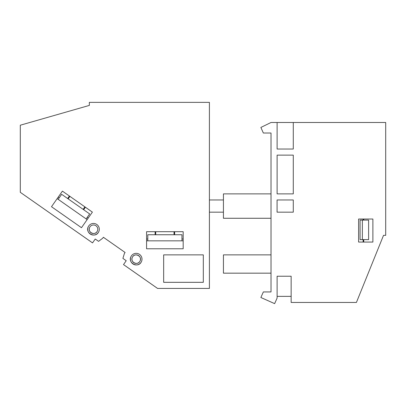 <?xml version="1.0" encoding="UTF-8"?>
<svg xmlns="http://www.w3.org/2000/svg" width="406" height="406" viewBox="0 0 406 406"><rect width="100%" height="100%" fill="white"/><g stroke="black" fill="none" stroke-linecap="round" stroke-linejoin="round"><path stroke-width="0.61" d="M103.363 237.256L125.099 252.481L124.398 253.476L122.901 258.383L126.225 260.713L123.51 264.585L157.558 288.422L209.41 288.422L209.41 102.363L89.34 102.363L89.34 105.413L20.3 125.21L20.3 192.317L92.527 242.889L95.243 239.017L98.567 241.347L102.662 238.256L103.363 237.256L125.099 252.481M86.143 218.915L87.143 219.616L81.479 227.705L51.496 206.715L57.16 198.625L86.143 218.915L89.645 213.921L61.661 194.327L58.159 199.321M67.655 198.524L69.406 196.027L85.397 207.222L83.646 209.719M181.959 240.839L183.177 240.839L183.177 248.771L146.576 248.771L146.576 240.839L181.959 240.839L181.959 234.739L147.794 234.739L147.794 240.839M155.117 234.739L155.117 231.689L174.636 231.689L174.636 234.739M84.895 206.872L83.149 209.369M69.903 196.377L68.157 198.874M174.027 231.689L174.027 234.739M155.726 231.689L155.726 234.739M51.496 206.715L62.412 191.13L92.39 212.12L81.479 227.705L51.496 206.715M146.576 231.689L146.576 248.771L183.177 248.771L183.177 231.689L146.576 231.689M163.659 254.872L203.31 254.872L203.31 282.322L163.659 282.322L163.659 254.872M133.391 264.21A5.796 5.796 0 0 1 131.118 256.364C127.225 262.753 138.02 268.65 141.293 261.921A5.796 5.796 0 0 1 133.462 264.245M90.69 234.318A5.796 5.796 0 0 1 88.417 226.472C84.524 232.861 95.319 238.758 98.592 232.029A5.796 5.796 0 0 1 90.761 234.358M209.41 199.97L223.432 199.97M209.41 212.171L223.432 212.171M59.21 197.823L58.21 197.123M87.194 217.418L88.193 218.118M147.794 239.012L146.576 239.012M181.959 239.012L183.177 239.012M141.293 261.921A5.796 5.796 0 0 0 138.984 254.054A5.796 5.796 0 0 0 131.118 256.364M98.592 232.029A5.796 5.796 0 0 0 96.283 224.163A5.796 5.796 0 0 0 88.417 226.472M132.457 257.094A4.268 4.268 0 0 0 134.158 262.89A4.268 4.268 0 0 0 139.953 261.19A4.268 4.268 0 0 0 138.253 255.394A4.268 4.268 0 0 0 132.457 257.094C129.59 261.804 137.543 266.148 139.953 261.19C142.826 256.48 134.868 252.136 132.457 257.094M89.756 227.203A4.268 4.268 0 0 0 91.457 232.998A4.268 4.268 0 0 0 97.252 231.298A4.268 4.268 0 0 0 95.552 225.503A4.268 4.268 0 0 0 89.756 227.203C86.884 231.912 94.842 236.256 97.252 231.298A4.268 4.268 0 0 0 95.552 225.503A4.268 4.268 0 0 0 89.756 227.203M385.7 235.353L385.7 122.495L293.279 122.495L293.279 149.032L277.115 149.032L277.115 122.495L271.015 122.495L260.87 127.443L263.347 133.016L271.015 133.016L271.015 291.934L263.347 291.934L260.87 297.507L274.634 303.637L277.115 298.065L277.115 276.222L291.143 276.222L291.143 302.455L356.417 302.455L383.528 235.353L385.7 235.353M358.605 219.027L358.605 242.062L372.891 242.062L372.891 219.027L358.605 219.027M293.279 155.133L293.279 193.87L277.115 193.87L277.115 155.133L293.279 155.133M277.08 212.171L277.08 199.97L293.279 199.97L293.279 212.171L277.08 212.171M293.279 149.032L277.724 149.032M277.115 122.495L293.279 122.495M271.015 133.016L271.015 182.888M271.015 291.934L271.015 273.172L223.432 273.172L223.432 254.872L271.015 254.872L271.015 229.253M271.015 218.271L223.432 218.271L223.432 193.87L271.015 193.87M363.74 239.621L363.74 242.062L363.126 242.062L363.126 239.621M363.126 220.103L363.126 219.027M363.74 219.027L363.74 220.103L368.618 220.103L360.076 220.103L360.076 239.621L368.618 239.621L368.618 220.103M372.891 242.062L363.74 242.062M277.115 296.355L291.143 296.355M363.126 240.697L363.74 240.697M362.36 239.621L362.36 220.103"/></g></svg>
